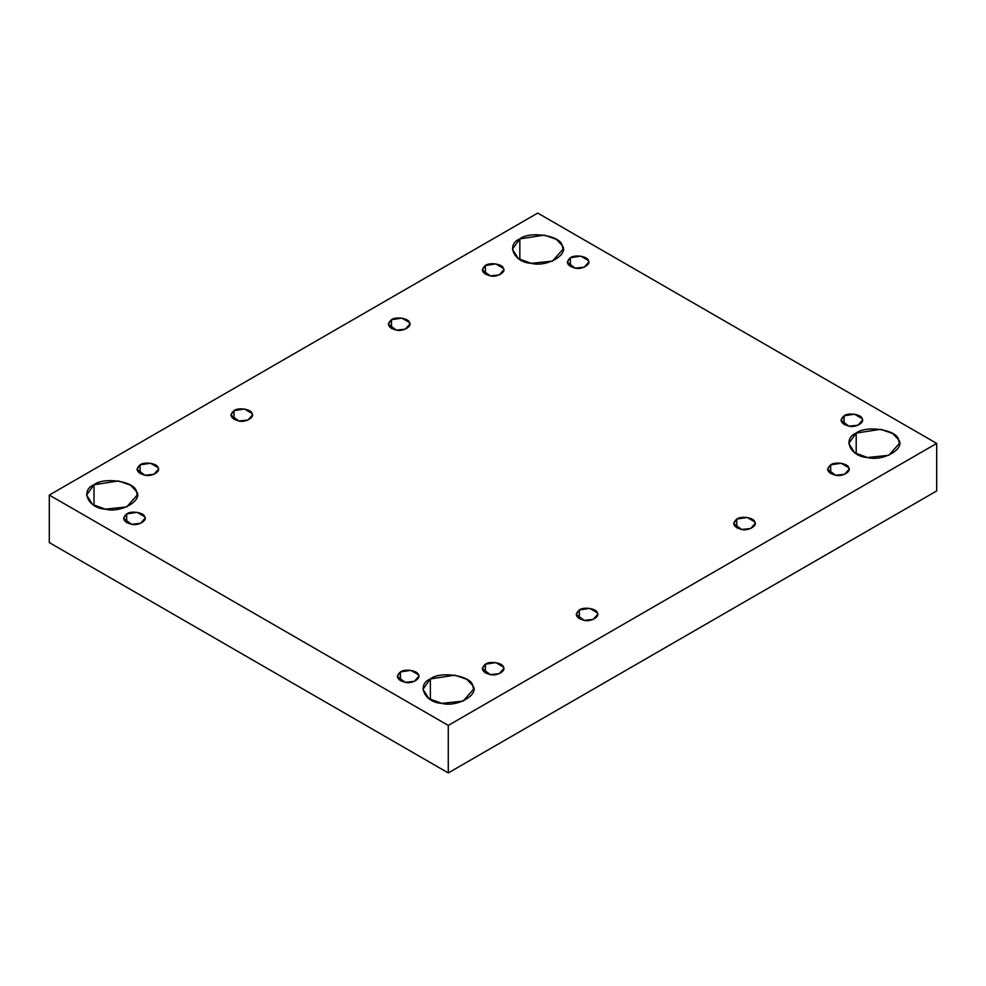 <?xml version="1.0" encoding="UTF-8"?>
<svg xmlns="http://www.w3.org/2000/svg" width="986" height="986" viewBox="0 0 986 986"><rect width="100%" height="100%" fill="white"/><g stroke="black" fill="none" stroke-linecap="round" stroke-linejoin="round"><path stroke-width="1.48" d="M94.027 505.399L94.027 484.742L86.62 495.071L92.573 504.475L105.366 509.17L126.676 506.927L137.227 495.071L136.364 491.287L130.485 485.137L118.468 480.958L94.027 484.742L94.027 505.399M126.676 522.691L126.676 513.916L123.533 518.303L131.495 524.305L140.554 523.344L145.041 518.303L144.671 516.701L137.066 512.313L126.676 513.916L126.676 522.691M140.098 473.637L140.098 464.85L136.943 469.237L144.917 475.24L153.976 474.291L158.45 469.237L158.093 467.635L150.488 463.247L140.098 464.85L140.098 473.637M234.027 419.407L234.027 410.62L230.872 415.007L238.846 421.01L247.905 420.061L252.379 415.007L252.022 413.405L244.417 409.017L234.027 410.62L234.027 419.407M391.467 328.511L391.467 319.723L388.324 324.111L396.286 330.113L405.345 329.164L409.831 324.111L409.461 322.508L401.857 318.121L391.467 319.723L391.467 328.511M485.395 274.281L485.395 265.493L482.253 269.881L490.215 275.883L499.273 274.934L503.747 269.881L503.39 268.278L495.785 263.891L485.395 265.493L485.395 274.281M519.832 259.552L519.832 238.895L512.424 249.224L518.377 258.64L531.183 263.336L552.48 261.093L563.031 249.224L562.168 245.452L556.289 239.302L544.272 235.112L519.832 238.895L519.832 259.552M570.376 266.528L570.376 257.753L567.233 262.14L575.195 268.13L584.254 267.181L588.741 262.14L588.371 260.526L580.766 256.138L570.376 257.753L570.376 266.528M844.115 424.572L844.115 415.784L840.959 420.184L848.934 426.174L857.993 425.225L862.467 420.184L862.109 418.569L854.505 414.182L844.115 415.784L844.115 424.572M856.193 453.745L856.193 433.088L848.773 443.417L854.739 452.833L867.532 457.529L888.842 455.285L899.38 443.417L898.517 439.633L892.65 433.495L880.634 429.304L856.193 433.088L856.193 453.745M830.693 473.637L830.693 464.85L827.55 469.237L835.512 475.24L844.571 474.291L849.057 469.237L848.687 467.635L841.083 463.247L830.693 464.85L830.693 473.637M736.764 527.855L736.764 519.08L733.621 523.467L741.583 529.47L750.642 528.521L755.128 523.467L754.758 521.865L747.154 517.477L736.764 519.08L736.764 527.855M579.324 618.764L579.324 609.977L576.169 614.364L584.143 620.367L593.202 619.418L597.676 614.364L597.319 612.762L589.714 608.374L579.324 609.977L579.324 618.764M485.395 672.994L485.395 664.207L482.253 668.594L490.215 674.597L499.273 673.648L503.747 668.594L503.39 666.992L495.785 662.604L485.395 664.207L485.395 672.994M430.377 699.592L430.377 678.923L422.969 689.263L428.922 698.667L441.728 703.363L463.026 701.12L473.576 689.263L472.713 685.48L466.834 679.329L454.817 675.151L430.377 678.923L430.377 699.592M400.415 680.734L400.415 671.959L397.259 676.347L405.234 682.337L414.293 681.388L418.767 676.347L418.409 674.744L410.805 670.344L400.415 671.959L400.415 680.734M936.7 490.929L936.7 443.417L448.273 725.413L448.273 772.925L936.7 490.929L448.273 772.925L448.273 725.413L49.3 495.071L537.727 213.075L936.7 443.417L936.7 490.929M49.3 542.583L49.3 495.071L49.3 542.583L448.273 772.925L49.3 542.583M936.7 443.417L537.727 213.075L49.3 495.071L448.273 725.413L936.7 443.417M400.415 671.959C404.58 668.496 417.793 670.542 418.409 674.744C421.503 678.553 411.828 684.136 405.234 682.337C397.001 679.909 395.398 676.445 400.415 671.959M430.377 678.923C440.175 670.788 471.271 675.607 472.713 685.48C480.022 694.44 457.245 707.591 441.728 703.363C424.621 702.537 416.289 684.58 430.377 678.923M485.395 664.207C489.561 660.756 502.774 662.802 503.39 666.992C506.496 670.8 496.821 676.384 490.215 674.597C481.981 672.156 480.379 668.693 485.395 664.207M579.324 609.977C583.49 606.526 596.703 608.572 597.319 612.762C600.425 616.57 590.737 622.154 584.143 620.367C575.91 617.926 574.308 614.463 579.324 609.977M736.764 519.08C740.93 515.629 754.142 517.675 754.758 521.865C757.864 525.674 748.189 531.257 741.583 529.47C733.35 527.029 731.748 523.566 736.764 519.08M830.693 464.85C834.859 461.399 848.071 463.445 848.687 467.635C851.793 471.444 842.118 477.027 835.512 475.24C827.279 472.799 825.676 469.336 830.693 464.85M856.193 433.088C865.979 424.954 897.087 429.773 898.517 439.633C905.826 448.605 883.062 461.744 867.532 457.529C850.437 456.703 842.106 438.745 856.193 433.088M844.115 415.784C848.28 412.333 861.493 414.379 862.109 418.569C865.203 422.378 855.528 427.961 848.934 426.174C840.701 423.733 839.098 420.27 844.115 415.784M570.376 257.753C574.542 254.289 587.755 256.335 588.371 260.526C591.477 264.347 581.802 269.93 575.195 268.13C566.962 265.702 565.36 262.239 570.376 257.753M519.832 238.895C529.63 230.761 560.726 235.58 562.168 245.452C569.477 254.413 546.7 267.551 531.183 263.336C514.088 262.51 505.744 244.553 519.832 238.895M485.395 265.493C489.561 262.042 502.774 264.088 503.39 268.278C506.496 272.087 496.821 277.67 490.215 275.883C481.981 273.442 480.379 269.979 485.395 265.493M391.467 319.723C395.632 316.272 408.845 318.318 409.461 322.508C412.567 326.317 402.892 331.9 396.286 330.113C388.053 327.672 386.45 324.209 391.467 319.723M234.027 410.62C238.193 407.169 251.405 409.215 252.022 413.405C255.115 417.214 245.44 422.797 238.846 421.01C230.613 418.569 229.011 415.106 234.027 410.62M140.098 464.85C144.264 461.399 157.477 463.445 158.093 467.635C161.199 471.444 151.511 477.027 144.917 475.24C136.684 472.799 135.082 469.336 140.098 464.85M126.676 513.916C130.842 510.465 144.055 512.51 144.671 516.701C147.777 520.509 138.102 526.093 131.495 524.305C123.262 521.865 121.66 518.402 126.676 513.916M94.027 484.742C103.826 476.608 134.922 481.414 136.364 491.287C143.66 500.247 120.896 513.398 105.366 509.17C88.272 508.345 79.94 490.387 94.027 484.742"/></g></svg>

